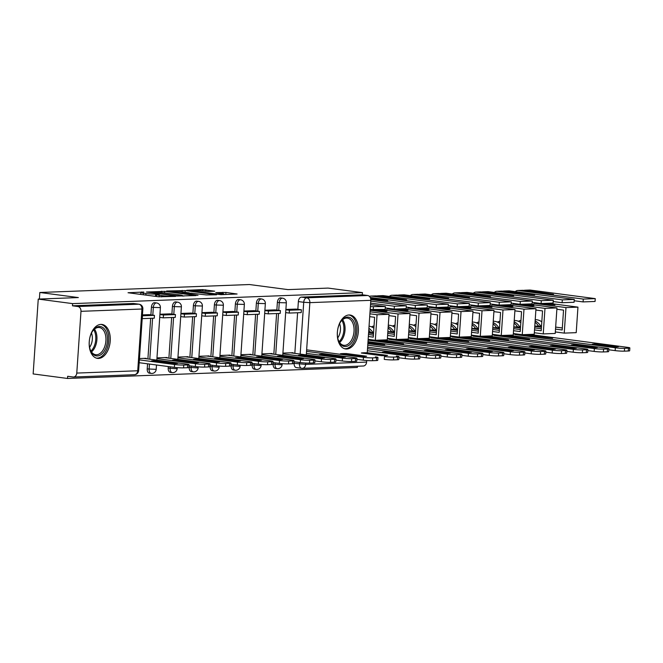 <?xml version="1.0" encoding="UTF-8"?>
<svg xmlns="http://www.w3.org/2000/svg" width="663" height="663" viewBox="0 0 663 663"><rect width="100%" height="100%" fill="white"/><g stroke="black" fill="none" stroke-linecap="round" stroke-linejoin="round"><path stroke-width="0.99" d="M143.796 292.051L128.034 292.739L158.548 296.767L175.596 296.402L171.402 296.162A6.895 0.564 3.9 0 1 161.755 295.607L159.211 295.267A6.895 0.564 3.9 0 1 156.559 294.637A6.895 0.564 3.9 0 1 158.009 294.397L159.568 294.132L155.639 294.082A6.895 0.564 3.9 0 1 145.984 293.527L143.448 293.195A6.895 0.564 3.9 0 1 140.796 292.565A6.895 0.564 3.9 0 1 142.247 292.317L143.796 292.051M273.272 362.57L273.164 364.136A4.392 2.669 97.5 0 0 275.278 368.379A4.392 2.669 97.5 0 0 275.559 368.396M252.28 363.365L252.172 364.932A4.392 2.669 97.5 0 0 254.285 369.175A4.392 2.669 97.5 0 0 254.567 369.192M231.288 364.161L231.18 365.727A4.392 2.669 97.5 0 0 233.301 369.971A4.392 2.669 97.5 0 0 233.575 369.987M210.295 364.957L210.188 366.523A4.392 2.669 97.5 0 0 212.309 370.774A4.392 2.669 97.5 0 0 212.583 370.783M189.311 365.752L189.204 367.319A4.392 2.669 97.5 0 0 191.317 371.57A4.392 2.669 97.5 0 0 191.59 371.578M168.319 366.548L168.211 368.114A4.392 2.669 97.5 0 0 170.325 372.366A4.392 2.669 97.5 0 0 170.606 372.374M147.567 363.813L147.219 368.91A4.392 2.669 97.5 0 0 149.341 373.161A4.392 2.669 97.5 0 0 149.614 373.17M100.9 324.398A17.114 10.409 97.5 0 0 89.314 340.931A17.114 10.409 97.5 0 0 97.502 358.385A17.114 10.409 97.5 0 0 98.58 358.434A17.114 10.409 97.5 0 0 110.157 341.893A17.114 10.409 97.5 0 0 101.978 324.447A17.114 10.409 97.5 0 0 100.9 324.398M349.011 314.975A17.114 10.409 97.5 0 0 337.434 331.517A17.114 10.409 97.5 0 0 345.614 348.97A17.114 10.409 97.5 0 0 346.691 349.02A17.114 10.409 97.5 0 0 358.277 332.478A17.114 10.409 97.5 0 0 350.089 315.024A17.114 10.409 97.5 0 0 349.011 314.975M214.696 291.19L202.737 289.615L186.701 290.286L221.061 294.679L237.097 294.007L225.934 292.449L215.79 292.607L221.749 293.477A5.76 0.472 3.9 0 1 223.961 294.007A5.76 0.472 3.9 0 1 220.721 294.206A5.76 0.472 3.9 0 1 214.679 293.75L194.591 291.098A5.76 0.472 3.9 0 1 192.378 290.576A5.76 0.472 3.9 0 1 195.618 290.369A5.76 0.472 3.9 0 1 201.66 290.833L208.025 291.447L214.696 291.19M76.775 373.078L137.73 370.766L141.94 309.016L80.985 311.328L76.775 373.078A4.392 3.464 -92.2 0 1 73.485 377.015A4.392 3.464 -92.2 0 1 73.021 376.99L67.667 376.286L67.518 378.465L33.15 373.932L38.255 299.088L78.35 297.571L39.83 292.491L249.47 284.535L287.982 289.615L328.086 288.09L362.454 292.623L72.623 303.621L72.474 305.8L77.828 306.513L138.782 304.193A4.392 2.669 -82.5 0 1 139.056 304.209L133.702 303.505A4.392 2.669 -82.5 0 1 133.976 303.563M38.255 299.088L72.623 303.621M164.681 291.347L146.457 292.043L176.971 296.063L196.024 295.565L164.681 291.347L164.573 292.913M166.62 290.991L185.217 290.568L216.561 294.786L206.425 294.944L191.035 293.145L186.154 293.386L198.013 295.35L166.604 291.206M296.543 367.6A4.392 2.669 -82.5 0 1 296.27 367.584A4.392 2.669 -82.5 0 1 294.157 363.332L294.256 361.766M294.828 353.387L297.604 312.754M297.836 309.306L298.367 301.582L303.72 302.287A4.392 2.669 -82.5 0 1 306.704 297.82L367.658 295.507A4.392 3.464 87.8 0 1 370.816 300.331L367.277 352.244M67.518 378.465L357.349 367.468L357.432 366.233M366.714 360.523L366.606 362.081A4.392 3.464 87.8 0 1 363.316 366.009L302.361 368.321A4.392 3.464 87.8 0 1 301.897 368.305A4.392 2.669 -82.5 0 1 301.624 368.288A4.392 2.669 -82.5 0 1 299.51 364.045L299.618 362.479M362.454 292.623L362.305 294.803L367.658 295.507M80.985 311.328A4.392 3.464 -92.2 0 0 77.828 306.513M146.167 358.733L146.2 358.285L139.479 358.542M149.175 314.66L142.454 314.9M167.159 357.937L167.192 357.49L156.974 357.879M170.167 313.856L159.949 314.237M188.151 357.142L188.184 356.694L177.966 357.084M191.151 313.06L180.941 313.442M209.143 356.346L209.168 355.898L198.95 356.288M212.143 312.265L201.925 312.646M230.127 355.55L230.16 355.103L219.942 355.484M233.136 311.469L222.917 311.85M251.12 354.755L251.153 354.307L240.934 354.688M254.128 310.674L243.909 311.046M272.112 353.951L272.145 353.503L261.926 353.893M275.12 309.878L264.902 310.251M273.844 354.183L276.612 313.549M276.844 310.102L277.374 302.378L279.272 302.635A4.392 2.669 -82.5 0 1 282.537 298.176L280.64 297.927A4.392 2.669 97.5 0 0 277.374 302.378M252.852 354.978L255.62 314.345M255.852 310.906L256.382 303.173L258.28 303.43A4.392 2.669 -82.5 0 1 261.545 298.972L259.647 298.723A4.392 2.669 97.5 0 0 256.382 303.173M231.859 355.774L234.627 315.14M234.868 311.701L235.39 303.977L237.288 304.226A4.392 2.669 -82.5 0 1 240.553 299.767L238.655 299.519A4.392 2.669 97.5 0 0 235.39 303.977M210.867 356.57L213.643 315.936M213.876 312.497L214.398 304.773L216.304 305.021A4.392 2.669 -82.5 0 1 219.569 300.571L217.663 300.314A4.392 2.669 97.5 0 0 214.398 304.773M189.875 357.365L192.651 316.732M192.883 313.292L193.414 305.568L195.312 305.817A4.392 2.669 -82.5 0 1 198.577 301.367L196.679 301.11A4.392 2.669 97.5 0 0 193.414 305.568M168.891 358.169L171.659 317.527M171.891 314.088L172.421 306.364L174.319 306.613A4.392 2.669 -82.5 0 1 177.585 302.162L175.687 301.914A4.392 2.669 97.5 0 0 172.421 306.364M147.899 358.965L150.667 318.331M150.899 314.884L151.429 307.16L153.327 307.408A4.392 2.669 -82.5 0 1 156.592 302.958L154.694 302.709A4.392 2.669 97.5 0 0 151.429 307.16M39.83 292.491L39.39 299.046M296.104 309.082L285.894 309.455M293.104 353.155L293.129 352.708L282.919 353.097M362.305 294.803L301.35 297.115A4.392 2.669 97.5 0 0 298.367 301.582M72.474 305.8L133.429 303.488A4.392 2.669 -82.5 0 1 133.702 303.505M159.725 317.511L160.496 317.478M180.717 316.715L181.48 316.682M201.701 315.919L202.472 315.886M222.693 315.116L223.464 315.091M243.686 314.32L244.456 314.295M264.678 313.524L265.449 313.5M285.67 312.729L286.433 312.704M154.869 296.278A6.895 0.564 3.9 0 0 155.49 296.262L155.639 294.082M156.451 296.228L155.49 296.262M140.689 294.148L139.155 294.206M183.924 296.088L182.408 295.889M149.904 292.027L176.955 295.748L180.982 295.797A6.895 0.564 3.9 0 0 182.433 295.549A6.895 0.564 3.9 0 0 179.781 294.919L161.474 292.507A6.895 0.564 3.9 0 0 151.819 291.952L149.904 292.027M181.206 291.621A5.76 0.472 3.9 0 0 175.165 291.156A5.76 0.472 3.9 0 0 171.924 291.364A5.76 0.472 3.9 0 0 174.137 291.894L181.214 292.822L188.657 292.831L181.206 291.621M224.856 294.538L223.928 294.471M143.539 358.385L186.518 364.053A6.58 0.539 -176.1 0 1 189.046 364.658L188.856 367.493A6.58 0.539 -176.1 0 1 187.472 367.725L183.568 367.874A6.58 0.539 3.9 0 1 174.352 367.343L139.189 362.711M142.197 318.63L154.272 318.19L154.462 315.356L142.388 315.795M154.462 315.356L149.109 314.652M142.296 318.646L142.487 315.812M189.046 364.658A6.58 0.539 -176.1 0 1 187.662 364.89L183.759 365.04A6.58 0.539 3.9 0 1 174.543 364.509L139.387 359.876M177.676 363.382L157.62 360.738A13.608 1.119 3.9 0 0 151.429 360.97L171.493 363.614A13.608 1.119 -176.1 0 0 177.676 363.382M157.62 360.738L157.545 361.774M90.988 334.169A14.81 9.009 -82.5 0 1 92.762 330.887A14.81 9.009 -82.5 0 1 104.737 329.403A14.81 9.009 -82.5 0 1 105.715 348.299A14.81 9.009 -82.5 0 1 90.267 349.774A14.81 9.009 -82.5 0 1 90.988 334.169M90.135 349.384A13.716 8.337 97.5 0 0 95.696 354.713A13.716 8.337 97.5 0 0 104.306 347.661A13.716 8.337 97.5 0 0 99.284 327.522A13.716 8.337 97.5 0 0 92.53 331.227M91.494 333.066A10.799 6.564 -82.5 0 1 91.063 344.71A10.799 6.564 -82.5 0 1 89.613 347.337M96.334 358.119A17.006 10.343 97.5 0 0 106.809 349.343A17.006 10.343 97.5 0 0 100.776 324.398M339.108 324.746A14.81 9.009 -82.5 0 1 340.873 321.472A14.81 9.009 -82.5 0 1 352.849 319.989A14.81 9.009 -82.5 0 1 353.835 338.884A14.81 9.009 -82.5 0 1 338.387 340.351A14.81 9.009 -82.5 0 1 339.108 324.746M338.254 339.97A13.716 8.337 97.5 0 0 343.815 345.299A13.716 8.337 97.5 0 0 352.426 338.246A13.716 8.337 97.5 0 0 347.404 318.099A13.716 8.337 97.5 0 0 340.649 321.812M339.613 323.652A10.799 6.564 -82.5 0 1 339.183 335.296A10.799 6.564 -82.5 0 1 337.724 337.923M344.445 348.697A17.006 10.343 97.5 0 0 354.929 339.928A17.006 10.343 97.5 0 0 348.895 314.983M164.532 357.589L207.511 363.258A6.58 0.539 -176.1 0 1 210.038 363.854L209.848 366.697A6.58 0.539 -176.1 0 1 208.464 366.929L204.56 367.078A6.58 0.539 3.9 0 1 195.336 366.548L188.98 365.711M159.733 317.378L163.28 317.85L175.256 317.395L175.455 314.56L163.479 315.008L159.924 314.544M175.455 314.56L170.101 313.848M163.28 317.85L163.479 315.008M210.038 363.854A6.58 0.539 -176.1 0 1 208.654 364.095L204.751 364.244A6.58 0.539 3.9 0 1 195.535 363.714L156.924 358.617M198.668 362.586L178.612 359.934A13.608 1.119 3.9 0 0 172.421 360.175L192.477 362.818A13.608 1.119 -176.1 0 0 198.668 362.586M178.612 359.934L178.538 360.979M185.516 356.793L228.503 362.462A6.58 0.539 -176.1 0 1 231.031 363.059L230.84 365.901A6.58 0.539 -176.1 0 1 229.448 366.133L225.553 366.283A6.58 0.539 3.9 0 1 216.329 365.752L209.972 364.915M180.726 316.582L184.273 317.055L196.248 316.599L196.439 313.756L184.463 314.212L180.916 313.748M196.439 313.756L191.085 313.052M184.273 317.055L184.463 314.212M231.031 363.059A6.58 0.539 -176.1 0 1 229.647 363.299L225.743 363.448A6.58 0.539 3.9 0 1 216.528 362.918L177.916 357.821M219.66 361.783L199.596 359.139A13.608 1.119 3.9 0 0 193.414 359.379L213.469 362.023A13.608 1.119 -176.1 0 0 219.66 361.783M199.596 359.139L199.53 360.183M206.508 355.998L249.487 361.666A6.58 0.539 -176.1 0 1 252.023 362.263L251.824 365.098A6.58 0.539 -176.1 0 1 250.44 365.338L246.537 365.487A6.58 0.539 3.9 0 1 237.321 364.957L230.956 364.12M201.718 315.787L205.265 316.251L217.24 315.803L217.431 312.961L205.455 313.417L201.908 312.953M217.431 312.961L212.077 312.256M205.265 316.251L205.455 313.417M252.023 362.263A6.58 0.539 -176.1 0 1 250.631 362.504L246.735 362.644A6.58 0.539 3.9 0 1 237.511 362.122L198.9 357.026M240.652 360.987L220.588 358.343A13.608 1.119 3.9 0 0 214.398 358.584L234.462 361.227A13.608 1.119 -176.1 0 0 240.652 360.987M220.588 358.343L220.522 359.387M227.5 355.202L270.479 360.871A6.58 0.539 -176.1 0 1 273.015 361.468L272.816 364.302A6.58 0.539 -176.1 0 1 271.432 364.542L267.529 364.691A6.58 0.539 3.9 0 1 258.313 364.161L251.948 363.316M222.702 314.991L226.257 315.455L238.232 315.008L238.423 312.165L226.448 312.621L222.901 312.157M238.423 312.165L233.069 311.461M226.257 315.455L226.448 312.621M273.015 361.468A6.58 0.539 -176.1 0 1 271.623 361.7L267.719 361.849A6.58 0.539 3.9 0 1 258.504 361.318L219.892 356.23M261.645 360.191L241.581 357.548A13.608 1.119 3.9 0 0 235.39 357.78L255.454 360.432A13.608 1.119 -176.1 0 0 261.645 360.191M241.581 357.548L241.506 358.592M248.492 354.407L291.471 360.067A6.58 0.539 -176.1 0 1 293.999 360.672L293.808 363.506A6.58 0.539 -176.1 0 1 292.424 363.747L288.521 363.888A6.58 0.539 3.9 0 1 279.305 363.365L272.941 362.52M243.694 314.196L247.249 314.66L259.216 314.204L259.415 311.37L247.44 311.825L243.885 311.353M259.415 311.37L254.062 310.665M247.249 314.66L247.44 311.825M293.999 360.672A6.58 0.539 -176.1 0 1 292.615 360.904L288.712 361.053A6.58 0.539 3.9 0 1 279.496 360.523L240.884 355.434M282.629 359.396L262.573 356.752A13.608 1.119 3.9 0 0 256.382 356.984L276.446 359.628A13.608 1.119 -176.1 0 0 282.629 359.396M262.573 356.752L262.498 357.796M269.485 353.611L312.464 359.271A6.58 0.539 -176.1 0 1 314.991 359.876L314.801 362.711A6.58 0.539 -176.1 0 1 313.417 362.951L309.513 363.092A6.58 0.539 3.9 0 1 300.289 362.562L293.933 361.725M264.686 313.4L268.233 313.864L280.209 313.408L280.408 310.574L268.432 311.03L264.877 310.557M280.408 310.574L275.054 309.87M268.233 313.864L268.432 311.03M314.991 359.876A6.58 0.539 -176.1 0 1 313.607 360.108L309.704 360.258A6.58 0.539 3.9 0 1 300.488 359.727L261.877 354.639M303.621 358.6L283.565 355.956A13.608 1.119 3.9 0 0 277.374 356.188L297.43 358.832A13.608 1.119 -176.1 0 0 303.621 358.6M283.565 355.956L283.491 356.992M290.469 352.807L333.448 358.476A6.58 0.539 -176.1 0 1 335.984 359.081L335.793 361.915A6.58 0.539 -176.1 0 1 334.401 362.147L330.497 362.296A6.58 0.539 3.9 0 1 321.282 361.766L314.925 360.929M285.678 312.604L289.225 313.069L301.201 312.613L301.392 309.778L289.416 310.234L285.869 309.762M301.392 309.778L296.038 309.074M289.225 313.069L289.416 310.234M335.984 359.081A6.58 0.539 -176.1 0 1 334.6 359.313L330.696 359.462A6.58 0.539 3.9 0 1 321.48 358.932L282.861 353.843M324.613 357.805L304.549 355.161A13.608 1.119 3.9 0 0 298.358 355.393L318.422 358.037A13.608 1.119 -176.1 0 0 324.613 357.805M304.549 355.161L304.483 356.197M306.538 351.365L354.44 357.68A6.58 0.539 -176.1 0 1 356.976 358.285L356.777 361.12A6.58 0.539 -176.1 0 1 355.393 361.352L351.489 361.501A6.58 0.539 3.9 0 1 342.274 360.97L335.909 360.133M356.976 358.285A6.58 0.539 -176.1 0 1 355.583 358.517L351.688 358.666A6.58 0.539 3.9 0 1 342.464 358.136L306.405 353.379M345.605 357.009L325.541 354.365A13.608 1.119 3.9 0 0 319.351 354.597L339.415 357.241A13.608 1.119 -176.1 0 0 345.605 357.009M325.541 354.365L325.475 355.401M375.432 356.885A6.58 0.539 -176.1 0 1 377.968 357.481L377.769 360.324A6.58 0.539 -176.1 0 1 376.385 360.556L372.482 360.705A6.58 0.539 3.9 0 1 363.266 360.175L356.901 359.338M377.968 357.481A6.58 0.539 -176.1 0 1 376.576 357.722L372.672 357.871A6.58 0.539 3.9 0 1 363.457 357.34L306.646 349.849M366.598 356.213L346.534 353.561A13.608 1.119 3.9 0 0 340.343 353.802L360.407 356.445A13.608 1.119 -176.1 0 0 366.598 356.213M346.534 353.561L346.459 354.606M396.424 356.089A6.58 0.539 -176.1 0 1 398.952 356.686L398.761 359.528A6.58 0.539 -176.1 0 1 397.377 359.76L393.474 359.91A6.58 0.539 3.9 0 1 384.258 359.379L384.449 356.545A6.58 0.539 3.9 0 0 393.665 357.075L393.474 359.91M398.952 356.686A6.58 0.539 -176.1 0 1 397.568 356.926L393.665 357.075M387.582 355.409L367.526 352.766A13.608 1.119 3.9 0 0 361.335 353.006L381.399 355.65A13.608 1.119 -176.1 0 0 387.582 355.409M367.526 352.766L367.451 353.81M367.517 348.713L417.417 355.293A6.58 0.539 -176.1 0 1 419.944 355.89L419.754 358.724A6.58 0.539 -176.1 0 1 418.361 358.965L414.466 359.114A6.58 0.539 3.9 0 1 405.242 358.584L398.886 357.747M370.194 309.488L385.162 309.43L385.36 306.588L370.385 306.654M385.36 306.588L370.526 304.632M373.186 309.886L373.385 307.044M419.944 355.89A6.58 0.539 -176.1 0 1 418.56 356.13L414.657 356.271A6.58 0.539 3.9 0 1 405.441 355.749L367.377 350.727M408.574 354.614L388.51 351.97A13.608 1.119 3.9 0 0 382.327 352.21L402.383 354.854A13.608 1.119 -176.1 0 0 408.574 354.614M388.51 351.97L388.443 353.014M367.758 345.183L438.4 354.498A6.58 0.539 -176.1 0 1 440.936 355.095L440.746 357.929A6.58 0.539 -176.1 0 1 439.354 358.169L435.45 358.318A6.58 0.539 3.9 0 1 426.234 357.788L419.87 356.943M369.705 316.649L374.62 317.295L373.269 337.152L368.346 336.506M373.41 335.138L368.487 334.492M385.269 307.914L394.178 309.082L406.154 308.635L406.344 305.792L394.369 306.248L370.625 303.115M406.344 305.792L370.766 301.101M394.178 309.082L394.369 306.248M368.156 339.34L375.324 340.285L387.3 339.829L389.04 314.303L377.065 314.751L369.896 313.806M389.04 314.303L370.037 311.792M375.324 340.285L377.065 314.751M440.936 355.095A6.58 0.539 -176.1 0 1 439.552 355.327L435.649 355.476A6.58 0.539 3.9 0 1 426.425 354.945L367.617 347.197M429.566 353.818L409.502 351.175A13.608 1.119 3.9 0 0 403.311 351.407L423.375 354.059A13.608 1.119 -176.1 0 0 429.566 353.818M409.502 351.175L409.436 352.219M373.882 328.185A16.674 13.169 -92.2 0 0 369.051 326.163M373.601 332.287L372.739 332.32A16.674 13.169 -92.2 0 0 368.91 328.326M368.785 330.149A16.674 13.169 87.8 0 1 370.584 332.403L368.628 332.478M370.94 309.588L370.186 309.613M367.998 341.644L459.393 353.694A6.58 0.539 -176.1 0 1 461.929 354.299L461.73 357.133A6.58 0.539 -176.1 0 1 460.346 357.374L456.442 357.523A6.58 0.539 3.9 0 1 447.227 356.992L440.862 356.147M370.584 332.403L373.567 332.793M388.949 315.621L395.612 316.5L394.261 336.356L387.59 335.478M373.509 333.622L368.587 332.975M394.394 334.343L387.731 333.464M373.592 332.428L372.739 332.32M370.592 298.35L387.714 300.604L370.692 298.731M406.253 307.118L415.171 308.287L427.146 307.831L427.337 304.997L415.361 305.452L370.816 299.577M427.337 304.997L370.227 297.472M415.171 308.287L415.361 305.452M373.402 309.878L384.83 311.378L386.985 311.295L375.556 309.795M387.399 338.312L396.308 339.489L408.284 339.033L410.024 313.508L398.049 313.955L370.136 310.276M410.024 313.508L380.463 309.604M396.308 339.489L398.049 313.955M367.915 342.837L384.706 344.685L367.94 342.473M461.929 354.299A6.58 0.539 -176.1 0 1 460.536 354.531L456.641 354.68A6.58 0.539 3.9 0 1 447.417 354.15L367.866 343.666M450.558 353.023L430.494 350.379A13.608 1.119 3.9 0 0 424.303 350.611L444.367 353.255A13.608 1.119 -176.1 0 0 450.558 353.023M430.494 350.379L430.42 351.423M394.875 327.381A16.674 13.169 -92.2 0 0 389.728 325.318A16.674 13.169 -92.2 0 0 388.294 325.226M394.593 331.492L393.723 331.525A16.674 13.169 -92.2 0 0 388.203 326.527M388.112 327.878A16.674 13.169 87.8 0 1 391.576 331.599L387.847 331.749M374.031 325.947A16.674 13.169 -92.2 0 0 371.52 326.867M427.245 306.314L436.163 307.491L448.138 307.035L448.329 304.201L436.353 304.657L371.454 296.096A5.544 4.376 -92.2 0 0 370.866 296.071L375.78 295.889A5.544 4.376 87.8 0 1 376.369 295.913L406.552 299.891L378.515 295.831A5.544 4.376 -92.2 0 0 377.935 295.806A5.544 4.376 -92.2 0 0 376.94 295.988M448.329 304.201L383.429 295.648A5.544 4.376 -92.2 0 0 382.841 295.615L377.935 295.806M391.932 308.792L387.233 308.966A13.824 10.915 87.8 0 1 385.924 310.325M382.601 340.011L480.385 352.898A6.58 0.539 -176.1 0 1 482.913 353.503A6.58 0.539 -176.1 0 1 481.529 353.735L477.625 353.885A6.58 0.539 3.9 0 1 468.41 353.354L368.446 340.177A2.685 2.122 87.8 0 1 368.106 340.094M482.913 353.503L482.722 356.338A6.58 0.539 -176.1 0 1 481.338 356.578L477.435 356.719A6.58 0.539 3.9 0 1 468.219 356.188L461.854 355.351M391.576 331.599L394.56 331.997M409.941 314.826L416.604 315.704L415.253 335.561L408.582 334.682M394.502 332.826L387.838 331.948M415.386 333.547L408.723 332.669M394.584 331.633L393.723 331.525M370.866 296.071A5.544 4.376 -92.2 0 0 369.457 296.427M436.163 307.491L436.353 304.657M386.007 310.251A13.824 10.915 87.8 0 1 385.054 309.43M394.394 309.074L405.822 310.582L407.969 310.499L396.54 308.999M408.391 337.517L417.3 338.694L429.276 338.238L431.016 312.704L419.041 313.16L387.233 308.966M431.016 312.704L401.455 308.809M417.3 338.694L419.041 313.16M375.531 340.276L403.543 343.973L377.686 340.194M471.55 352.227L451.486 349.583A13.608 1.119 3.9 0 0 445.296 349.815L465.36 352.459A13.608 1.119 -176.1 0 0 471.55 352.227M451.486 349.583L451.412 350.628M415.858 326.586A16.674 13.169 -92.2 0 0 410.72 324.522A16.674 13.169 -92.2 0 0 409.286 324.431M415.585 330.696L414.715 330.721A16.674 13.169 -92.2 0 0 409.195 325.732M409.104 327.074A16.674 13.169 87.8 0 1 412.56 330.804L408.839 330.945M395.024 325.152A16.674 13.169 -92.2 0 0 392.513 326.072M448.238 305.519L457.147 306.696L469.122 306.24L469.321 303.405L457.346 303.861L392.446 295.3A5.544 4.376 -92.2 0 0 391.858 295.275L396.772 295.093A5.544 4.376 87.8 0 1 397.352 295.118L429.69 299.013L399.507 295.035A5.544 4.376 -92.2 0 0 398.919 295.01A5.544 4.376 -92.2 0 0 397.933 295.192M469.321 303.405L404.422 294.844A5.544 4.376 -92.2 0 0 403.833 294.82L398.919 295.01M412.925 307.997L408.226 308.171A13.824 10.915 87.8 0 1 406.916 309.53M403.585 339.216L501.377 352.103A6.58 0.539 -176.1 0 1 503.905 352.708A6.58 0.539 -176.1 0 1 502.521 352.94L498.617 353.089A6.58 0.539 3.9 0 1 489.402 352.559L389.438 339.381A2.685 2.122 87.8 0 1 387.988 338.395M503.905 352.708L503.714 355.542A6.58 0.539 -176.1 0 1 502.33 355.774L498.427 355.923A6.58 0.539 3.9 0 1 489.203 355.393L482.846 354.556M386.081 339.879A5.544 4.376 -92.2 0 0 386.504 340.525M412.56 330.804L415.552 331.202M430.925 314.03L437.597 314.908L436.237 334.765L429.574 333.887M415.494 332.03L408.822 331.144M436.378 332.743L429.715 331.865M415.568 330.837L414.715 330.721M391.858 295.275A5.544 4.376 -92.2 0 0 389.338 296.427M457.147 306.696L457.346 303.861M406.999 309.455A13.824 10.915 87.8 0 1 406.046 308.635M415.378 308.278L426.806 309.787L428.961 309.704L417.533 308.196M429.384 336.721L438.293 337.898L450.268 337.442L452.009 311.908L440.033 312.364L408.226 308.171M452.009 311.908L422.447 308.013M438.293 337.898L440.033 312.364M396.524 339.481L426.69 343.094L398.678 339.398M492.534 351.431L472.479 348.788A13.608 1.119 3.9 0 0 466.288 349.02L486.344 351.663A13.608 1.119 -176.1 0 0 492.534 351.431M472.479 348.788L472.404 349.824M436.851 325.79A16.674 13.169 -92.2 0 0 431.712 323.726A16.674 13.169 -92.2 0 0 430.27 323.635M436.569 329.892L435.707 329.925A16.674 13.169 -92.2 0 0 430.188 324.936M430.096 326.279A16.674 13.169 87.8 0 1 433.552 330.008L429.831 330.149M416.016 324.356A16.674 13.169 -92.2 0 0 413.505 325.276M469.23 304.723L478.139 305.9L490.114 305.444L490.305 302.61L478.338 303.066L413.439 294.505A5.544 4.376 -92.2 0 0 412.85 294.48L417.765 294.289A5.544 4.376 87.8 0 1 418.345 294.322L448.528 298.3L420.499 294.239A5.544 4.376 -92.2 0 0 419.911 294.215A5.544 4.376 -92.2 0 0 418.917 294.397M490.305 302.61L425.414 294.049A5.544 4.376 -92.2 0 0 424.826 294.024L419.911 294.215M433.917 307.193L429.218 307.375A13.824 10.915 87.8 0 1 427.908 308.734M424.577 338.412L522.369 351.307A6.58 0.539 -176.1 0 1 524.897 351.912A6.58 0.539 -176.1 0 1 523.513 352.144L519.61 352.293A6.58 0.539 3.9 0 1 510.394 351.763L410.43 338.586A2.685 2.122 87.8 0 1 408.98 337.591M524.897 351.912L524.706 354.746A6.58 0.539 -176.1 0 1 523.314 354.978L519.419 355.128A6.58 0.539 3.9 0 1 510.195 354.597L503.839 353.76M407.065 339.083A5.544 4.376 -92.2 0 0 407.496 339.729M433.552 330.008L436.536 330.406M451.917 313.226L458.589 314.113L457.23 333.97L450.567 333.083M436.486 331.227L429.815 330.348M457.371 331.948L450.699 331.069M436.561 330.041L435.707 329.925M412.85 294.48A5.544 4.376 -92.2 0 0 410.322 295.623M478.139 305.9L478.338 303.066M427.991 308.66A13.824 10.915 87.8 0 1 427.038 307.839M436.37 307.483L447.798 308.991L449.953 308.908L438.525 307.4M450.376 335.926L459.285 337.102L471.26 336.647L473.001 311.113L461.025 311.569L429.218 307.375M473.001 311.113L443.439 307.218M459.285 337.102L461.025 311.569M417.516 338.685L447.674 342.299L419.671 338.602M513.527 350.636L493.463 347.992A13.608 1.119 3.9 0 0 487.28 348.224L507.336 350.868A13.608 1.119 -176.1 0 0 513.527 350.636M493.463 347.992L493.396 349.028M457.843 324.994A16.674 13.169 -92.2 0 0 452.696 322.931A16.674 13.169 -92.2 0 0 451.263 322.84M457.561 329.097L456.699 329.13A16.674 13.169 -92.2 0 0 451.171 324.141M451.08 325.483A16.674 13.169 87.8 0 1 454.545 329.213L450.823 329.354M437.008 323.561A16.674 13.169 -92.2 0 0 434.489 324.48M490.222 303.927L499.131 305.104L511.107 304.649L511.297 301.814L499.322 302.27L434.422 293.709A5.544 4.376 -92.2 0 0 433.842 293.684L438.749 293.494A5.544 4.376 87.8 0 1 439.337 293.527L469.52 297.505L441.492 293.444A5.544 4.376 -92.2 0 0 440.903 293.411A5.544 4.376 -92.2 0 0 439.909 293.601M511.297 301.814L446.398 293.253A5.544 4.376 -92.2 0 0 445.818 293.228L440.903 293.411M454.901 306.397L450.202 306.579A13.824 10.915 87.8 0 1 448.901 307.939M445.569 337.616L543.353 350.512A6.58 0.539 -176.1 0 1 545.889 351.108A6.58 0.539 -176.1 0 1 544.505 351.349L540.602 351.498A6.58 0.539 3.9 0 1 531.378 350.967L431.422 337.79A2.685 2.122 87.8 0 1 429.972 336.796M545.889 351.108L545.699 353.951A6.58 0.539 -176.1 0 1 544.306 354.183L540.403 354.332A6.58 0.539 3.9 0 1 531.187 353.802L524.823 352.965M428.058 338.287A5.544 4.376 -92.2 0 0 428.489 338.934M454.545 329.213L457.528 329.61M472.91 312.43L479.573 313.309L478.222 333.166L471.559 332.287M457.47 330.431L450.807 329.552M478.363 331.152L471.691 330.273M457.553 329.246L456.699 329.13M433.842 293.684A5.544 4.376 -92.2 0 0 431.315 294.828M499.131 305.104L499.322 302.27M448.984 307.864A13.824 10.915 87.8 0 1 448.022 307.044M457.362 306.687L468.791 308.196L470.945 308.113L459.517 306.604M471.36 335.13L480.277 336.298L492.253 335.851L493.993 310.317L482.018 310.773L450.202 306.579M493.993 310.317L464.423 306.422M480.277 336.298L482.018 310.773M438.508 337.89L468.666 341.495L440.655 337.807M534.519 349.84L514.455 347.188A13.608 1.119 3.9 0 0 508.264 347.429L528.328 350.072A13.608 1.119 -176.1 0 0 534.519 349.84M514.455 347.188L514.389 348.232M478.835 324.199A16.674 13.169 -92.2 0 0 473.689 322.127A16.674 13.169 -92.2 0 0 472.255 322.044M478.553 328.301L477.691 328.334A16.674 13.169 -92.2 0 0 472.164 323.345M472.073 324.688A16.674 13.169 87.8 0 1 475.537 328.417L471.807 328.558M457.992 322.765A16.674 13.169 -92.2 0 0 455.481 323.685M511.206 303.132L520.124 304.309L532.099 303.853L532.29 301.019L520.314 301.466L455.415 292.913A5.544 4.376 -92.2 0 0 454.826 292.889L459.741 292.698A5.544 4.376 87.8 0 1 460.329 292.723L490.512 296.709L462.484 292.648A5.544 4.376 -92.2 0 0 461.896 292.615A5.544 4.376 -92.2 0 0 460.901 292.806M532.29 301.019L467.39 292.458A5.544 4.376 -92.2 0 0 466.802 292.433L461.896 292.615M475.893 305.602L471.194 305.784A13.824 10.915 87.8 0 1 469.885 307.143M466.561 336.821L564.346 349.716A6.58 0.539 -176.1 0 1 566.882 350.313A6.58 0.539 -176.1 0 1 565.489 350.553L561.586 350.702A6.58 0.539 3.9 0 1 552.37 350.172L452.415 336.986A2.685 2.122 87.8 0 1 450.964 336M566.882 350.313L566.683 353.155A6.58 0.539 -176.1 0 1 565.299 353.387L561.395 353.536A6.58 0.539 3.9 0 1 552.18 353.006L545.815 352.169M449.05 337.484A5.544 4.376 -92.2 0 0 449.473 338.13M475.537 328.417L478.52 328.807M493.902 311.635L500.565 312.513L499.214 332.37L492.543 331.492M478.462 329.635L471.799 328.757M499.347 330.356L492.684 329.478M478.545 328.45L477.691 328.334M454.826 292.889A5.544 4.376 -92.2 0 0 452.307 294.032M520.124 304.309L520.314 301.466M469.968 307.068A13.824 10.915 87.8 0 1 469.014 306.248M478.355 305.892L491.938 307.317L480.509 305.809M492.352 334.334L501.261 335.503L513.237 335.047L514.977 309.522L503.002 309.977L471.194 305.784M514.977 309.522L485.415 305.626M501.261 335.503L503.002 309.977M459.492 337.094L489.659 340.699L461.647 337.011M555.511 349.045L535.447 346.393A13.608 1.119 3.9 0 0 529.256 346.633L549.32 349.277A13.608 1.119 -176.1 0 0 555.511 349.045M535.447 346.393L535.372 347.437M499.827 323.403A16.674 13.169 -92.2 0 0 494.681 321.331A16.674 13.169 -92.2 0 0 493.247 321.24M499.546 327.505L498.675 327.539A16.674 13.169 -92.2 0 0 493.156 322.549M493.065 323.892A16.674 13.169 87.8 0 1 496.529 327.621L492.8 327.762M478.984 321.969A16.674 13.169 -92.2 0 0 476.473 322.881M532.198 302.336L541.116 303.513L553.091 303.057L553.282 300.215L541.306 300.671L476.407 292.118A5.544 4.376 -92.2 0 0 475.819 292.093L480.733 291.902A5.544 4.376 87.8 0 1 481.321 291.927L513.651 295.831L483.468 291.844A5.544 4.376 -92.2 0 0 482.888 291.819A5.544 4.376 -92.2 0 0 481.893 292.002M553.282 300.215L488.382 291.662A5.544 4.376 -92.2 0 0 487.794 291.637L482.888 291.819M496.885 304.806L492.186 304.988A13.824 10.915 87.8 0 1 490.877 306.339M487.554 336.025L585.338 348.92A6.58 0.539 -176.1 0 1 587.866 349.517A6.58 0.539 -176.1 0 1 586.482 349.757L582.578 349.907A6.58 0.539 3.9 0 1 573.362 349.376L473.399 336.191A2.685 2.122 87.8 0 1 471.957 335.205M587.866 349.517L587.675 352.36A6.58 0.539 -176.1 0 1 586.291 352.592L582.387 352.741A6.58 0.539 3.9 0 1 573.172 352.21L566.807 351.373M470.042 336.688A5.544 4.376 -92.2 0 0 470.465 337.334M496.529 327.621L499.512 328.011M514.894 310.839L521.557 311.718L520.206 331.575L513.535 330.696M499.454 328.84L492.783 327.961M520.339 329.561L513.676 328.682M499.537 327.655L498.675 327.539M475.819 292.093A5.544 4.376 -92.2 0 0 473.299 293.237M541.116 303.513L541.306 300.671M490.96 306.273A13.824 10.915 87.8 0 1 490.007 305.452M499.347 305.096L510.775 306.604L512.922 306.521L501.493 305.013M513.344 333.53L522.253 334.707L534.229 334.251L535.969 308.726L523.994 309.182L492.186 304.988M535.969 308.726L506.408 304.823M522.253 334.707L523.994 309.182M480.484 336.29L508.496 339.986L482.639 336.216M576.495 348.241L556.439 345.597A13.608 1.119 3.9 0 0 550.249 345.837L570.313 348.481A13.608 1.119 -176.1 0 0 576.495 348.241M556.439 345.597L556.365 346.641M520.811 322.608A16.674 13.169 -92.2 0 0 515.673 320.536A16.674 13.169 -92.2 0 0 514.239 320.444M520.538 326.71L519.668 326.743A16.674 13.169 -92.2 0 0 514.148 321.754M514.057 323.096A16.674 13.169 87.8 0 1 517.513 326.826L513.792 326.967M499.977 321.174A16.674 13.169 -92.2 0 0 497.465 322.085M553.191 301.541L562.1 302.709L574.075 302.262L574.274 299.419L562.299 299.875L497.399 291.322A5.544 4.376 -92.2 0 0 496.811 291.289L501.725 291.107A5.544 4.376 87.8 0 1 502.305 291.132L534.643 295.035L504.46 291.049A5.544 4.376 -92.2 0 0 503.872 291.024A5.544 4.376 -92.2 0 0 502.877 291.206M574.274 299.419L509.375 290.866A5.544 4.376 -92.2 0 0 508.786 290.842L503.872 291.024M517.878 304.01L513.179 304.184A13.824 10.915 87.8 0 1 511.869 305.544M508.538 335.229L606.33 348.125A6.58 0.539 -176.1 0 1 608.858 348.721A6.58 0.539 -176.1 0 1 607.474 348.962L603.57 349.103A6.58 0.539 3.9 0 1 594.355 348.572L494.391 335.395A2.685 2.122 87.8 0 1 492.94 334.409M608.858 348.721L608.667 351.556A6.58 0.539 -176.1 0 1 607.283 351.796L603.38 351.945A6.58 0.539 3.9 0 1 594.156 351.415L587.799 350.578M491.026 335.892A5.544 4.376 -92.2 0 0 491.457 336.539M517.513 326.826L520.496 327.215M535.878 310.044L542.549 310.922L541.19 330.779L534.527 329.901M520.447 328.044L513.775 327.166M541.331 328.765L534.668 327.887M520.521 326.851L519.668 326.743M496.811 291.289A5.544 4.376 -92.2 0 0 494.291 292.441M562.1 302.709L562.299 299.875M511.952 305.477A13.824 10.915 87.8 0 1 510.999 304.649M520.331 304.3L531.759 305.809L533.914 305.726L522.485 304.218M534.337 332.735L543.246 333.912L555.221 333.456L556.961 307.93L544.986 308.386L513.179 304.184M556.961 307.93L527.4 304.027M543.246 333.912L544.986 308.386M501.477 335.495L529.488 339.191L503.631 335.412M597.487 347.445L577.432 344.801A13.608 1.119 3.9 0 0 571.241 345.033L591.297 347.685A13.608 1.119 -176.1 0 0 597.487 347.445M577.432 344.801L577.357 345.846M541.804 321.812A16.674 13.169 -92.2 0 0 536.665 319.74A16.674 13.169 -92.2 0 0 535.223 319.649M541.522 325.914L540.66 325.947A16.674 13.169 -92.2 0 0 535.14 320.95M535.049 322.301A16.674 13.169 87.8 0 1 538.505 326.03L534.784 326.171M520.969 320.37A16.674 13.169 -92.2 0 0 518.458 321.29M574.183 300.745L583.092 301.914L595.067 301.458L595.258 298.623L583.283 299.079L518.391 290.527A5.544 4.376 -92.2 0 0 517.803 290.493L522.709 290.311A5.544 4.376 87.8 0 1 523.298 290.336L553.481 294.314L525.452 290.253A5.544 4.376 -92.2 0 0 524.864 290.228A5.544 4.376 -92.2 0 0 523.869 290.411M595.258 298.623L530.367 290.071A5.544 4.376 -92.2 0 0 529.778 290.038L524.864 290.228M538.87 303.215L534.171 303.389A13.824 10.915 87.8 0 1 532.861 304.748M529.53 334.434L627.322 347.321A6.58 0.539 -176.1 0 1 629.85 347.926A6.58 0.539 -176.1 0 1 628.466 348.158L624.563 348.307A6.58 0.539 3.9 0 1 615.347 347.777L515.383 334.6A2.685 2.122 87.8 0 1 513.933 333.613M629.85 347.926L629.659 350.76A6.58 0.539 -176.1 0 1 628.267 351L624.372 351.15A6.58 0.539 3.9 0 1 615.148 350.619L608.791 349.774M512.018 335.097A5.544 4.376 -92.2 0 0 512.449 335.743M538.505 326.03L541.489 326.42M556.87 309.248L563.542 310.127L562.183 329.983L555.519 329.105M541.431 327.249L534.768 326.37M562.323 327.97L555.652 327.091M541.514 326.055L540.66 325.947M517.803 290.493A5.544 4.376 -92.2 0 0 515.275 291.645M583.092 301.914L583.283 299.079M532.944 304.673A13.824 10.915 87.8 0 1 531.991 303.853M541.323 303.505L554.906 304.93L543.478 303.422M555.321 331.939L564.238 333.116L576.213 332.66L577.954 307.135L565.978 307.582L534.171 303.389M577.954 307.135L548.384 303.231M564.238 333.116L565.978 307.582M522.469 334.699L552.627 338.312L524.624 334.616M618.48 346.65L598.416 344.006A13.608 1.119 3.9 0 0 592.225 344.238L612.289 346.882A13.608 1.119 -176.1 0 0 618.48 346.65M598.416 344.006L598.349 345.05M141.658 292.35L141.691 291.935M157.429 294.43L157.454 294.016M277.457 368.645A4.392 2.669 -82.5 0 1 277.184 368.628A4.392 2.669 -82.5 0 1 275.062 364.385L275.17 362.818M273.164 364.136L281.211 364.733L282.131 364.575L282.198 363.664M256.465 369.44A4.392 2.669 -82.5 0 1 256.191 369.432A4.392 2.669 -82.5 0 1 254.07 365.18L254.178 363.614M252.172 364.932L260.219 365.528L261.139 365.379L261.205 364.459M235.473 370.236A4.392 2.669 -82.5 0 1 235.199 370.227A4.392 2.669 -82.5 0 1 233.078 365.976L233.185 364.41M231.18 365.727L239.227 366.332L240.155 366.175L240.213 365.255M214.481 371.031A4.392 2.669 -82.5 0 1 214.207 371.023A4.392 2.669 -82.5 0 1 212.094 366.772L212.201 365.205M210.188 366.523L218.235 367.128L219.163 366.971L219.221 366.051M193.497 371.827A4.392 2.669 -82.5 0 1 193.215 371.819A4.392 2.669 -82.5 0 1 191.101 367.567L191.209 366.001M189.204 367.319L197.243 367.924L198.171 367.766L198.229 366.846M172.504 372.631A4.392 2.669 -82.5 0 1 172.231 372.614A4.392 2.669 -82.5 0 1 170.109 368.363L170.217 366.796M168.211 368.114L176.259 368.719L177.178 368.562L177.245 367.65M151.512 373.426A4.392 2.669 -82.5 0 1 151.239 373.41A4.392 2.669 -82.5 0 1 149.117 369.158L149.465 364.062M147.219 368.91L156.186 369.357L156.485 364.99M294.157 363.332L305.651 364.393L366.606 362.081M300.182 354.092L303.72 302.287L309.861 302.643L306.298 354.896M305.742 363.034L305.651 364.393A4.392 3.464 87.8 0 1 302.361 368.321A4.392 4.392 0 0 1 301.624 368.288L296.27 367.584M370.816 300.331L309.861 302.643A4.392 3.464 -92.2 0 0 306.704 297.82L301.35 297.115M275.742 354.432L278.535 313.475M278.742 310.359L279.272 302.635L286.341 302.825A4.392 4.392 0 0 0 282.537 298.176M254.749 355.227L257.542 314.27M257.758 311.154L258.28 303.43L265.349 303.621A4.392 4.392 0 0 0 261.545 298.972M233.757 356.023L236.55 315.066M236.766 311.95L237.288 304.226L244.365 304.416A4.392 4.392 0 0 0 240.553 299.767M212.773 356.827L215.558 315.861M215.773 312.745L216.304 305.021L223.373 305.22A4.392 4.392 0 0 0 219.569 300.571M191.781 357.622L194.574 316.657M194.781 313.541L195.312 305.817L202.381 306.016A4.392 4.392 0 0 0 198.577 301.367M170.789 358.418L173.582 317.461M173.797 314.337L174.319 306.613L181.389 306.812A4.392 4.392 0 0 0 177.585 302.162M149.797 359.213L152.589 318.257M152.805 315.132L153.327 307.408L160.396 307.607A4.392 4.392 0 0 0 156.592 302.958M133.429 303.488L138.782 304.193A4.392 3.464 -92.2 0 1 141.94 309.016L142.86 308.859A4.392 4.392 0 0 0 139.056 304.209M138.65 370.609L137.73 370.766A4.392 3.464 87.8 0 1 134.44 374.694A4.392 4.392 0 0 0 138.65 370.609L142.86 308.859M143.341 294.762L143.448 293.195M145.885 295.093L145.984 293.527M159.103 296.825L159.211 295.267M161.664 296.933L161.755 295.607M161.573 292.524L161.664 291.173M182.11 291.745L182.201 290.394M185.11 292.134L185.217 290.568M184.198 293.527L184.231 292.996M222.818 293.643L222.917 292.275M225.793 294.496L225.934 292.449M202.646 290.966L202.737 289.615M205.646 291.347L205.754 289.789M174.543 364.509L174.352 367.343M187.662 364.89L187.472 367.725M183.759 365.04L183.568 367.874M94.494 329.113A13.716 8.337 -82.5 0 1 95.315 346.476A13.716 8.337 -82.5 0 1 91.486 351.929M90.939 351.075A13.268 8.064 97.5 0 0 94.229 346.144A13.268 8.064 97.5 0 0 93.74 329.801M342.614 319.699A13.716 8.337 -82.5 0 1 343.426 337.061A13.716 8.337 -82.5 0 1 339.605 342.514M339.058 341.66A13.268 8.064 97.5 0 0 342.348 336.729A13.268 8.064 97.5 0 0 341.859 320.386M195.535 363.714L195.336 366.548M208.654 364.095L208.464 366.929M204.751 364.244L204.56 367.078M216.528 362.918L216.329 365.752M229.647 363.299L229.448 366.133M225.743 363.448L225.553 366.283M237.511 362.122L237.321 364.957M250.631 362.504L250.44 365.338M246.735 362.644L246.537 365.487M258.504 361.318L258.313 364.161M271.623 361.7L271.432 364.542M267.719 361.849L267.529 364.691M279.496 360.523L279.305 363.365M292.615 360.904L292.424 363.747M288.712 361.053L288.521 363.888M300.488 359.727L300.289 362.562M313.607 360.108L313.417 362.951M309.704 360.258L309.513 363.092M321.48 358.932L321.282 361.766M334.6 359.313L334.401 362.147M330.696 359.462L330.497 362.296M342.464 358.136L342.274 360.97M355.583 358.517L355.393 361.352M351.688 358.666L351.489 361.501M363.457 357.34L363.266 360.175M376.576 357.722L376.385 360.556M372.672 357.871L372.482 360.705M397.568 356.926L397.377 359.76M405.441 355.749L405.242 358.584M418.56 356.13L418.361 358.965M414.657 356.271L414.466 359.114M426.425 354.945L426.234 357.788M439.552 355.327L439.354 358.169M435.649 355.476L435.45 358.318M447.417 354.15L447.227 356.992M460.536 354.531L460.346 357.374M456.641 354.68L456.442 357.523M383.429 295.648L378.515 295.831M373.145 339.995L368.446 340.177M376.369 295.913L371.454 296.096M468.41 353.354L468.219 356.188M481.529 353.735L481.338 356.578M477.625 353.885L477.435 356.719M404.422 294.844L399.507 295.035M394.137 339.199L389.438 339.381M397.352 295.118L392.446 295.3M489.402 352.559L489.203 355.393M502.521 352.94L502.33 355.774M498.617 353.089L498.427 355.923M425.414 294.049L420.499 294.239M415.129 338.403L410.43 338.586M418.345 294.322L413.439 294.505M510.394 351.763L510.195 354.597M523.513 352.144L523.314 354.978M519.61 352.293L519.419 355.128M446.398 293.253L441.492 293.444M436.121 337.608L431.422 337.79M439.337 293.527L434.422 293.709M531.378 350.967L531.187 353.802M544.505 351.349L544.306 354.183M540.602 351.498L540.403 354.332M467.39 292.458L462.484 292.648M457.114 336.812L452.415 336.986M460.329 292.723L455.415 292.913M552.37 350.172L552.18 353.006M565.489 350.553L565.299 353.387M561.586 350.702L561.395 353.536M488.382 291.662L483.468 291.844M478.098 336.017L473.399 336.191M481.321 291.927L476.407 292.118M573.362 349.376L573.172 352.21M586.482 349.757L586.291 352.592M582.578 349.907L582.387 352.741M509.375 290.866L504.46 291.049M499.09 335.221L494.391 335.395M502.305 291.132L497.399 291.322M594.355 348.572L594.156 351.415M607.474 348.962L607.283 351.796M603.57 349.103L603.38 351.945M530.367 290.071L525.452 290.253M520.082 334.425L515.383 334.6M523.298 290.336L518.391 290.527M615.347 347.777L615.148 350.619M628.466 348.158L628.267 351M624.563 348.307L624.372 351.15M275.278 368.379L277.184 368.628A4.392 4.392 0 0 0 282.131 364.575M254.285 369.175L256.191 369.432A4.392 4.392 0 0 0 261.139 365.379M233.301 369.971L235.199 370.227A4.392 4.392 0 0 0 240.155 366.175M212.309 370.774L214.207 371.023A4.392 4.392 0 0 0 219.163 366.971M191.317 371.57L193.215 371.819A4.392 4.392 0 0 0 198.171 367.766M170.325 372.366L172.231 372.614A4.392 4.392 0 0 0 177.178 368.562M149.341 373.161L151.239 373.41A4.392 4.392 0 0 0 156.186 369.357M160.396 307.607L156.816 360.142M181.389 306.812L177.808 359.338M202.381 306.016L198.801 358.542M223.373 305.22L219.793 357.747M244.365 304.416L240.777 356.951M265.349 303.621L261.769 356.155M286.341 302.825L282.761 355.36M73.485 377.015L134.44 374.694M140.672 294.405L140.796 292.565M156.435 296.485L156.559 294.637M182.391 296.146L182.433 295.549M171.883 291.911L171.924 291.364M189.079 293.212L189.112 292.748M192.336 291.115L192.378 290.576M223.928 294.571L223.961 294.007"/></g></svg>
